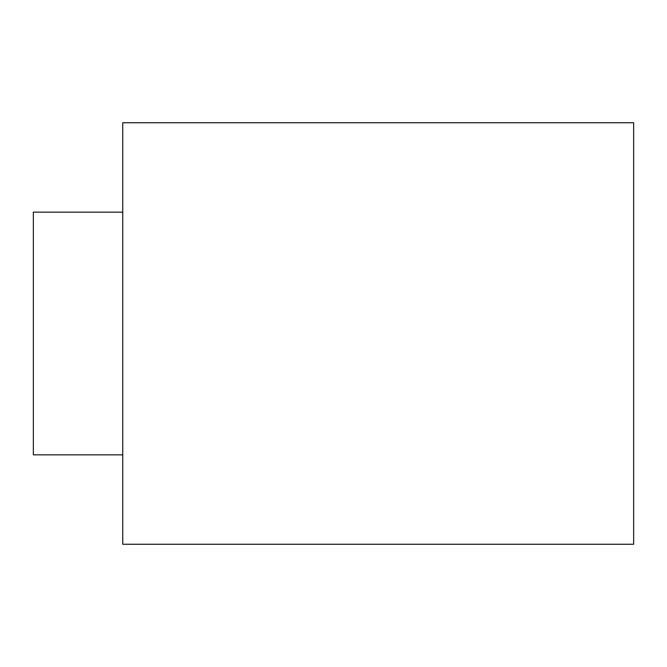<?xml version="1.0" encoding="UTF-8"?>
<svg xmlns="http://www.w3.org/2000/svg" width="667" height="667" viewBox="0 0 667 667"><rect width="100%" height="100%" fill="white"/><g stroke="black" fill="none" stroke-linecap="round" stroke-linejoin="round"><path stroke-width="1" d="M122.753 454.836L33.35 454.836L33.35 212.164L122.753 212.164M122.753 544.247L122.753 122.753L633.65 122.753L633.65 544.247L122.753 544.247"/></g></svg>
